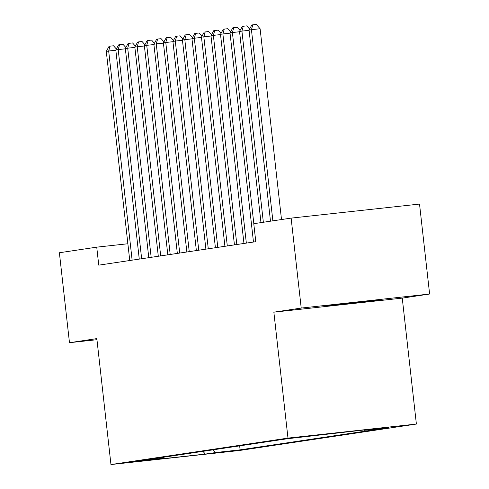 <?xml version="1.0" encoding="UTF-8"?>
<svg xmlns="http://www.w3.org/2000/svg" width="489" height="489" viewBox="0 0 489 489"><rect width="100%" height="100%" fill="white"/><g stroke="black" fill="none" stroke-linecap="round" stroke-linejoin="round"><path stroke-width="0.73" d="M325.974 305.857L349.317 303.602L381.114 299.751L325.974 305.857M289.042 438.285L311.664 435.778L289.042 438.285M429.617 294.03L301.218 308.07L273.852 312.159L402.258 298.119L429.617 294.03L419.525 204.072L291.126 218.112L253.773 223.693L255.79 241.688L98.754 265.154L96.736 247.159L59.383 252.746L69.475 342.697L96.956 339.696M402.258 298.119L416.384 424.055L239.365 450.51L110.96 464.55L287.978 438.095L416.384 424.055M148.069 460.228L126.156 462.655L148.045 460.051M212.66 449.892L215.814 452.514L240.105 449.856L388.572 427.667L364.281 430.326L374.745 428.761L287.239 438.749L138.772 460.938L163.063 458.279L163.913 457.178M215.814 452.514L205.343 454.079L152.592 459.843L163.063 458.279M301.218 308.07L291.126 218.112M273.852 312.159L287.978 438.095M110.96 464.55L96.834 338.608L69.475 342.697M127.873 243.754L96.736 247.159M239.659 445.864L240.105 449.856M364.281 430.326L363.834 429.953M202.966 451.341L205.343 454.079M115.844 50.233L108.674 51.015L132.134 260.166M106.29 51.376L109.084 46.302L110.037 46.162L108.674 51.015L106.29 51.376L129.75 260.521M110.037 46.162L113.509 45.783L116.358 48.961M125.361 48.814L118.191 49.597L141.651 258.742M115.807 49.951L118.601 44.884L119.554 44.737L118.191 49.597L115.807 49.951L139.267 259.097M119.554 44.737L123.026 44.358L125.875 47.537M134.878 47.39L127.708 48.173L151.168 257.318M125.325 48.527L128.118 43.46L129.072 43.319L127.708 48.173L125.325 48.527L148.784 257.679M129.072 43.319L132.543 42.94L135.392 46.119M144.396 45.966L137.226 46.748L160.685 255.9M134.842 47.109L137.635 42.036L138.589 41.895L137.226 46.748L134.842 47.109L158.302 256.254M138.589 41.895L142.061 41.516L144.909 44.695M153.913 44.548L146.743 45.33L170.203 254.476M144.359 45.685L147.152 40.618L148.106 40.471L146.743 45.33L144.359 45.685L167.819 254.83M148.106 40.471L151.578 40.092L154.426 43.27M163.43 43.124L156.26 43.906L179.72 253.051M153.876 44.261L156.669 39.193L157.623 39.053L156.26 43.906L153.876 44.261L177.336 253.412M157.623 39.053L161.095 38.674L163.943 41.852M172.947 41.699L165.777 42.482L189.237 251.633M163.393 42.843L166.187 37.769L167.14 37.629L165.777 42.482L163.393 42.843L186.853 251.988M167.14 37.629L170.612 37.25L173.461 40.428M182.464 40.281L175.294 41.064L198.754 250.209M172.91 41.418L175.704 36.351L176.657 36.204L175.294 41.064L172.91 41.418L196.37 250.564M176.657 36.204L180.129 35.825L182.978 39.004M191.981 38.857L184.811 39.64L208.271 248.785M182.428 39.994L185.221 34.927L186.175 34.786L184.811 39.64L182.428 39.994L205.887 249.145M186.175 34.786L189.646 34.407L192.495 37.586M201.499 37.433L194.329 38.215L217.788 247.367M191.945 38.576L194.738 33.503L195.692 33.362L194.329 38.215L191.945 38.576L215.404 247.721M195.692 33.362L199.164 32.983L202.012 36.162M211.016 36.015L203.846 36.797L227.306 245.943M201.462 37.152L204.255 32.085L205.209 31.938L203.846 36.797L201.462 37.152L224.922 246.297M205.209 31.938L208.681 31.559L211.529 34.737M220.533 34.591L213.363 35.373L236.823 244.518M210.979 35.728L213.772 30.66L214.726 30.52L213.363 35.373L210.979 35.728L234.439 244.879M214.726 30.52L218.198 30.141L221.046 33.319M230.05 33.166L222.88 33.949L246.34 243.1M220.496 34.309L223.29 29.236L224.243 29.095L222.88 33.949L220.496 34.309L243.956 243.455M224.243 29.095L227.715 28.717L230.563 31.895M239.567 31.748L232.397 32.531L253.834 223.687M230.013 32.885L232.807 27.818L233.76 27.671L232.397 32.531L230.013 32.885L253.473 242.031M233.76 27.671L237.232 27.292L240.081 30.471M249.084 30.324L241.914 31.107L263.351 222.263M239.531 31.461L242.324 26.394L243.277 26.253L241.914 31.107L239.531 31.461L260.973 222.617M243.277 26.253L246.749 25.874L249.598 29.053M281.505 219.549L260.105 28.735L251.432 29.682L272.868 220.839M249.048 30.043L251.841 24.97L252.795 24.829L251.432 29.682L249.048 30.043L270.49 221.199M252.795 24.829L256.267 24.45L260.105 28.735"/></g></svg>
